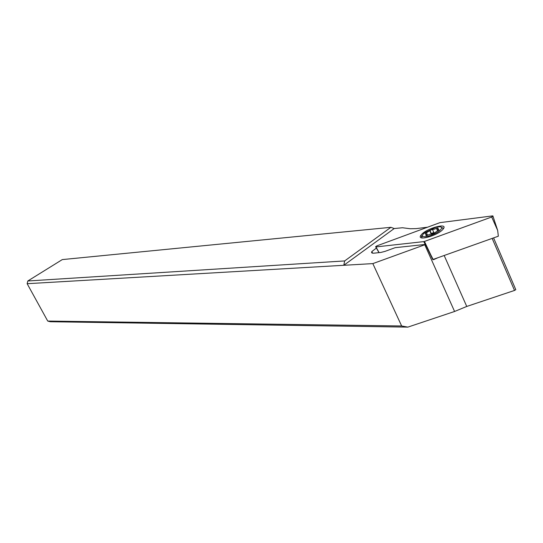 <?xml version="1.0" encoding="UTF-8"?>
<svg xmlns="http://www.w3.org/2000/svg" width="543" height="543" viewBox="0 0 543 543"><rect width="100%" height="100%" fill="white"/><g stroke="black" fill="none" stroke-linecap="round" stroke-linejoin="round"><path stroke-width="0.81" d="M376.917 245.85L439.939 222.644L492.535 215.897L492.976 216.243L491.693 217.003L424.09 241.574L375.953 246.922L375.607 246.678L376.917 245.85L439.939 222.644L492.535 215.897C493.39 215.971 493.112 216.338 491.693 217.003L424.09 241.574L375.953 246.922L376.917 245.85M421.32 234.766L420.954 235.241C415.904 241.683 438.133 235.642 443.081 229.139L443.332 228.813C448.409 222.277 426.33 228.338 421.32 234.766M491.693 217.003L497.659 230.408L498.338 236.205L433.124 259.425L429.941 253.221M432.737 259.466L433.124 259.425M454.586 311.478L424.775 244.771L372.831 263.606L401.644 325.976L47.73 321.062L50.221 321.727L407.854 327.117L454.586 311.478L466.749 306.449L514.52 290.444L515.789 289.657L515.619 289.263M376.387 248.056L371.86 251.538C371.147 252.787 371.846 253.33 373.957 253.167L380.819 252.454L384.953 251.402L395.128 247.683L425.495 244.418L432.683 259.378L433.701 259.602L433.015 259.663M437.726 257.789L433.701 259.602M425.495 244.418L424.775 244.771M372.831 263.606L343.8 265.289L394.198 228.549L402.492 227.748L410.236 228.746L416.271 228.61L427.484 227.212M344.662 260.932L27.802 280.989L62.296 259.588L390.919 227.307L344.662 260.932L343.8 265.289L27.15 283.697L47.73 321.062M27.802 280.989L27.15 283.697M390.919 227.307L394.198 228.549M433.803 232.472L431.074 233.673M421.836 237.922L422.121 235.974M429.893 230.497L432.411 229.397M428.305 236.212C422.128 237.413 420.825 236.28 424.402 232.825L435.71 227.374C439.409 226.472 441.432 226.621 441.778 227.822C440.658 230.877 436.172 233.673 428.305 236.212M431.624 234.148L434.162 233.11L439.111 229.899L437.624 228.854L438.249 228.203L437.468 227.958L434.122 229.275L431.719 229.458L425.006 233.626L426.452 234.657L425.8 235.336L426.567 235.587L429.927 234.271L431.624 234.148M441.54 227.327L443.556 228.481L441.778 227.822M407.854 327.117L401.644 325.976M424.463 241.452L430.585 254.436M425.257 244.445L423.757 241.635M375.953 246.922L379.089 252.631M444.167 255.495L466.749 306.449M514.52 290.444L492.168 238.397M438.663 229.58L438.9 230.117M436.463 228.352L437.549 230.816M432.438 229.404L434.108 233.171M429.88 230.524L431.468 234.114M426.438 232.75L427.531 235.214M425.997 235.133L426.228 235.655M378.98 252.644L375.742 246.922M497.659 230.408L492.976 216.243M420.954 235.241L421.673 236.85M515.789 289.657L493.58 237.895M372.607 253.167L371.86 251.538M438.337 230.476L437.95 229.601M431.57 234.135L429.927 230.442M431.257 234.087L429.764 230.727M426.832 235.506L426.452 234.657"/></g></svg>
